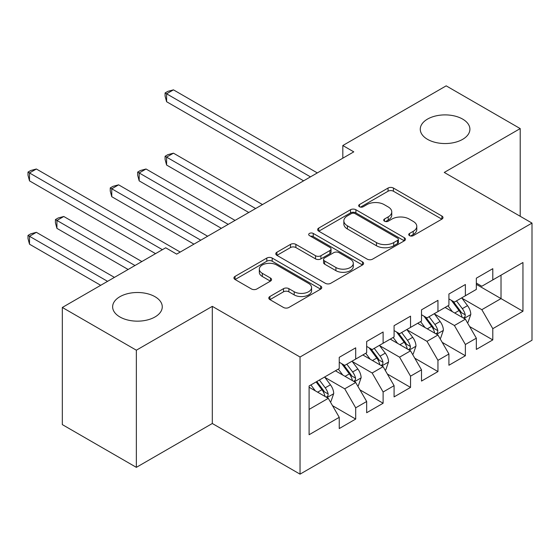 <?xml version="1.0" encoding="UTF-8"?>
<svg xmlns="http://www.w3.org/2000/svg" width="560" height="560" viewBox="0 0 560 560"><rect width="100%" height="100%" fill="white"/><g stroke="black" fill="none" stroke-linecap="round" stroke-linejoin="round"><path stroke-width="0.84" d="M409.521 235.641A2.667 1.54 0 0 0 413.287 235.641L441.882 219.135A3.808 2.198 0 0 0 442.995 217.581A3.808 2.198 0 0 0 441.882 216.027L393.435 188.055A3.808 2.198 0 0 0 388.052 188.055L359.457 204.568A2.667 1.54 0 0 0 358.68 205.653A2.667 1.54 0 0 0 359.457 206.745A2.667 1.54 0 0 0 363.23 206.745L366.926 204.603A12.18 7.035 0 0 1 384.153 204.603L388.192 206.934A12.18 7.035 0 0 1 391.755 211.911A12.18 7.035 0 0 1 388.192 216.881L384.489 219.016A2.667 1.54 0 0 0 383.712 220.108A2.667 1.54 0 0 0 384.489 221.193A2.667 1.54 0 0 0 388.255 221.193L391.958 219.058A12.18 7.035 0 0 1 409.185 219.058L413.217 221.389A12.18 7.035 0 0 1 416.787 226.359A12.18 7.035 0 0 1 413.217 231.329L409.521 233.464A2.667 1.54 0 0 0 408.737 234.556A2.667 1.54 0 0 0 409.521 235.641L409.521 233.464M155.001 296.702A24.815 14.329 0 0 0 127.953 293.594A24.815 14.329 0 0 0 112.637 306.831A24.815 14.329 0 0 0 119.903 316.96A24.815 14.329 0 0 0 146.951 320.068A24.815 14.329 0 0 0 162.267 306.831A24.815 14.329 0 0 0 155.001 296.702M462.63 119.091A24.815 14.329 0 0 0 435.589 115.983A24.815 14.329 0 0 0 420.266 129.22A24.815 14.329 0 0 0 427.539 139.349A24.815 14.329 0 0 0 454.58 142.457A24.815 14.329 0 0 0 469.903 129.22A24.815 14.329 0 0 0 462.63 119.091M269.906 296.513A3.808 2.198 0 0 0 268.793 298.067A3.808 2.198 0 0 0 269.906 299.621L283.5 307.468A3.808 2.198 0 0 0 288.883 307.468L320.642 289.135A3.808 2.198 0 0 0 321.755 287.581A3.808 2.198 0 0 0 320.642 286.027L272.195 258.055A3.808 2.198 0 0 0 266.812 258.055L235.053 276.388A3.808 2.198 0 0 0 233.94 277.942A3.808 2.198 0 0 0 235.053 279.496L251.475 288.974A3.808 2.198 0 0 0 256.858 288.974L270.445 281.127A3.808 2.198 0 0 0 271.558 279.573A3.808 2.198 0 0 0 270.445 278.019L262.304 273.322A10.178 5.88 0 0 1 259.322 269.164A10.178 5.88 0 0 1 265.608 263.732A10.178 5.88 0 0 1 276.703 265.006L308.595 283.423A10.178 5.88 0 0 1 311.577 287.581A10.178 5.88 0 0 1 305.291 293.006A10.178 5.88 0 0 1 294.196 291.732L288.883 288.666A3.808 2.198 0 0 0 283.5 288.666L269.906 296.513L269.906 299.621M136.353 350.203L136.353 467.348L212.303 423.5L212.303 306.355L136.353 350.203L62.328 307.461L165.697 247.786L176.659 254.121L353.78 151.858L342.818 145.523L342.818 158.193M212.303 306.355L300.041 357.014L532 223.09L532 340.235L300.041 474.152L300.041 357.014M520.212 216.286L520.212 128.59L444.262 172.438L532 223.09M520.212 128.59L446.18 85.848L342.818 145.523M367.199 259.147A3.808 2.198 0 0 0 372.582 259.147L404.334 240.807A3.808 2.198 0 0 0 405.454 239.253A3.808 2.198 0 0 0 404.334 237.699L355.894 209.734A3.808 2.198 0 0 0 350.511 209.734L318.752 228.067A3.808 2.198 0 0 0 317.639 229.621A3.808 2.198 0 0 0 318.752 231.175L367.199 259.147M310.534 236.222A2.667 1.54 0 0 1 313.236 236.593L313.236 233.429L362.488 261.863A3.808 2.198 0 0 1 363.601 263.417A3.808 2.198 0 0 1 362.488 264.971L330.729 283.304A3.808 2.198 0 0 1 325.346 283.304L276.906 255.339L276.906 252.231A3.808 2.198 0 0 0 275.793 253.785A3.808 2.198 0 0 0 276.906 255.339M276.906 252.231L290.5 244.384A3.808 2.198 0 0 1 295.876 244.384L315.525 255.724A3.808 2.198 0 0 0 320.908 255.724L329.924 250.523A3.808 2.198 0 0 0 331.037 248.969A3.808 2.198 0 0 0 329.924 247.415L309.47 235.606A2.667 1.54 0 0 1 308.693 234.514A2.667 1.54 0 0 1 310.331 233.093A2.667 1.54 0 0 1 313.236 233.429M476.343 284.354L501.018 298.599L501.018 275.17L522.949 262.507L492.793 279.923L492.793 268.681L476.343 278.18L476.343 289.415L465.374 295.75L465.374 284.508L448.924 294.007L448.924 305.249L437.955 311.577L437.955 300.342L421.505 309.841L421.505 321.076L410.536 327.411L410.536 316.169L394.086 325.668L394.086 336.91L383.117 343.238L383.117 332.003L366.667 341.495L366.667 352.737L355.698 359.072L355.698 347.83L339.248 357.329L339.248 368.564L309.092 385.98L309.092 434.735L339.248 417.326L328.286 398.328L309.092 387.247M522.949 262.507L522.949 311.262L492.793 328.678L481.824 309.68L461.944 298.207M469.623 326.543L492.793 339.913L492.793 328.678M492.793 339.913L476.343 349.412L476.343 338.177L465.374 344.505L454.405 325.514L434.525 314.034M442.204 342.37L465.374 355.747L465.374 344.505M465.374 355.747L448.924 365.246L448.924 354.004L437.955 360.339L426.986 341.341L407.113 329.861M414.785 358.197L437.955 371.574L437.955 360.339M437.955 371.574L421.505 381.073L421.505 369.831L410.536 376.166L399.567 357.168L379.694 345.695M387.373 374.031L410.536 387.408L410.536 376.166M410.536 387.408L394.086 396.9L394.086 385.665L383.117 391.993L372.155 373.002L352.275 361.522M359.954 389.858L383.117 403.235L383.117 391.993M383.117 403.235L366.667 412.734L366.667 401.492L355.698 407.827L344.736 388.829L324.856 377.356M332.535 405.692L355.698 419.062L355.698 407.827M355.698 419.062L339.248 428.561L339.248 417.326M339.248 362.236L344.736 365.4L355.698 359.072M309.092 409.409L328.286 398.328M366.667 346.402L372.155 349.573L383.117 343.238M344.736 388.829L355.698 382.501L335.412 370.783M366.667 401.492L355.698 382.501M394.086 330.575L399.567 333.739L410.536 327.411M372.155 373.002L383.117 366.667L362.831 354.956M394.086 385.665L383.117 366.667M421.505 314.748L426.986 317.912L437.955 311.577M399.567 357.168L410.536 350.84L390.25 339.122M421.505 369.831L410.536 350.84M448.924 298.914L454.405 302.085L465.374 295.75M426.986 341.341L437.955 335.006L417.669 323.295M448.924 354.004L437.955 335.006M476.343 283.087L481.824 286.251L492.793 279.923M454.405 325.514L465.374 319.179L445.081 307.461M476.343 338.177L465.374 319.179M62.328 307.461L62.328 424.606L136.353 467.348M212.303 423.5L300.041 474.152M481.824 309.68L501.018 298.599L522.949 311.262M410.585 236.019L413.217 234.5A12.18 7.035 0 0 0 416.787 229.523L416.787 226.359M391.755 211.911L391.755 215.075A12.18 7.035 0 0 1 388.192 220.045L385.553 221.571M441.833 219.163L393.435 191.226A3.808 2.198 0 0 0 388.052 191.226L360.528 207.116M404.285 240.835L355.894 212.898A3.808 2.198 0 0 0 350.511 212.898L318.808 231.203M397.607 240.345A2.667 1.54 0 0 0 398.391 239.253A2.667 1.54 0 0 0 397.607 238.168L355.089 213.619A2.667 1.54 0 0 0 351.316 213.619L347.417 215.873A12.18 7.035 0 0 0 343.847 220.843A12.18 7.035 0 0 0 347.417 225.813L376.481 242.599A12.18 7.035 0 0 0 393.708 242.599L397.607 240.345L397.607 243.509A2.667 1.54 0 0 0 398.391 242.424L398.391 239.253M343.847 220.843L343.847 224.007A12.18 7.035 0 0 0 347.417 228.984L347.417 225.813M397.607 243.509L393.708 245.763A12.18 7.035 0 0 1 376.481 245.763L347.417 228.984M276.955 255.367L290.5 247.548L290.5 244.384M331.037 248.969L331.037 252.133A3.808 2.198 0 0 1 329.924 253.687L320.908 258.895A3.808 2.198 0 0 1 315.525 258.895L295.876 247.548A3.808 2.198 0 0 0 290.5 247.548M313.236 236.593L362.439 264.999M335.909 267.498A10.178 5.88 0 0 0 347.004 268.772A10.178 5.88 0 0 0 353.29 263.34A10.178 5.88 0 0 0 350.308 259.182L339.073 252.693A3.808 2.198 0 0 0 333.69 252.693L324.674 257.901A3.808 2.198 0 0 0 323.561 259.455A3.808 2.198 0 0 0 324.674 261.009L335.909 267.498L335.909 270.662A10.178 5.88 0 0 0 347.004 271.936A10.178 5.88 0 0 0 353.29 266.504L353.29 263.34M323.561 259.455L323.561 262.619A3.808 2.198 0 0 0 324.674 264.173L324.674 261.009M335.909 270.662L324.674 264.173M311.577 287.581L311.577 290.745A10.178 5.88 0 0 1 305.291 296.177A10.178 5.88 0 0 1 294.196 294.903L288.883 291.83A3.808 2.198 0 0 0 283.5 291.83L269.962 299.649M259.322 269.164L259.322 272.335A10.178 5.88 0 0 0 262.304 276.486L262.304 273.322M270.396 281.162L262.304 276.486M320.586 289.163L272.195 261.219A3.808 2.198 0 0 0 266.812 261.219L235.109 279.531M467.404 322.693L468.062 322.315L470.799 314.398A10.276 5.936 -120 0 0 467.523 305.648L461.699 297.871M452.417 311.696L447.986 305.788M445.921 307.944L445.417 307.272M262.479 204.568L173.453 153.174L166.6 157.129L166.6 165.046L248.773 212.485M463.435 318.059L465.031 316.631L465.255 314.839A10.276 5.936 -120 0 0 462.315 308.658L456.491 300.881M453.166 301.364L460.355 310.968A5.236 3.024 60 0 1 461.307 312.557L465.255 314.839M451.36 300.321L459.025 310.555A10.276 5.936 60 0 1 461.965 316.736L462.175 317.331M166.6 165.046L165.088 159.425L165.088 156.261L255.626 208.53M165.088 156.261L167.832 154.679L173.453 153.174M310.464 176.869L166.6 93.807L173.453 89.852L317.317 172.914M303.604 180.824L166.6 101.724L166.6 93.807L165.088 92.939L167.832 91.357L173.453 89.852M166.6 101.724L165.088 96.103L165.088 92.939M439.985 338.52L440.643 338.142L443.38 330.225A10.276 5.936 -120 0 0 440.104 321.475L434.28 313.705M424.998 327.53L420.574 321.615M418.502 323.778L417.998 323.106M235.06 220.402L146.034 169.001L139.181 172.963L139.181 180.873L221.354 228.319M436.016 333.893L437.612 332.458L437.836 330.666A10.276 5.936 -120 0 0 434.896 324.485L429.072 316.708M425.747 317.198L432.943 326.795A5.236 3.024 60 0 1 433.888 328.391L437.836 330.666M423.941 316.148L431.606 326.382A10.276 5.936 60 0 1 434.546 332.563L434.756 333.158M139.181 180.873L137.676 175.252L137.676 172.088L228.207 224.357M137.676 172.088L140.413 170.506L146.034 169.001M412.566 354.354L413.224 353.976L415.968 346.059A10.276 5.936 -120 0 0 412.685 337.309L406.861 329.532M397.579 343.357L393.155 337.449M391.083 339.605L390.579 338.933M207.641 236.229L118.615 184.835L111.762 188.79L111.762 196.707L193.935 244.146M408.604 349.72L410.193 348.285L410.417 346.493A10.276 5.936 -120 0 0 407.477 340.312L401.653 332.542M398.328 333.025L405.524 342.629A5.236 3.024 60 0 1 406.476 344.218L410.417 346.493M396.522 331.982L404.187 342.216A10.276 5.936 60 0 1 407.127 348.397L407.337 348.992M111.762 196.707L110.257 191.086L110.257 187.922L200.788 240.191M110.257 187.922L112.994 186.333L118.615 184.835M385.147 370.181L385.805 369.803L388.549 361.886A10.276 5.936 -120 0 0 385.266 353.136L379.442 345.359M370.16 359.184L365.736 353.276M363.664 355.432L363.16 354.76M84.343 212.534L155.547 253.645L29.505 180.873L29.505 172.956L36.365 169.001L180.222 252.063M381.185 365.547L382.774 364.119L382.998 362.327A10.276 5.936 -120 0 0 380.058 356.146L374.234 348.369M370.909 348.852L378.105 358.456A5.236 3.024 60 0 1 379.057 360.045L382.998 362.327M369.103 347.809L376.768 358.043A10.276 5.936 60 0 1 379.708 364.224L379.918 364.819M357.728 386.015L358.386 385.63L361.13 377.713A10.276 5.936 -120 0 0 357.847 368.97L352.023 361.193M342.741 375.018L338.317 369.103M336.245 371.266L335.741 370.594M141.841 261.555L63.784 216.489L56.924 220.451L56.924 228.361L128.128 269.472M353.766 381.381L355.355 379.946L355.579 378.154A10.276 5.936 -120 0 0 352.639 371.973L346.815 364.196M343.49 364.686L350.686 374.29A5.236 3.024 60 0 1 351.638 375.879L355.579 378.154M341.684 363.643L349.349 373.877A10.276 5.936 60 0 1 352.289 380.051L352.499 380.646M56.924 228.361L55.419 222.747L55.419 219.576L134.981 265.517M55.419 219.576L58.163 217.994L63.784 216.489M330.309 401.842L330.967 401.464L333.711 393.547A10.276 5.936 -120 0 0 330.435 384.797L324.604 377.02M315.329 390.845L310.898 384.937M114.422 277.389L36.365 232.323L29.505 236.278L29.505 244.195L100.709 285.306M326.347 397.208L327.936 395.78L328.167 393.981A10.276 5.936 -120 0 0 325.22 387.807L319.396 380.03M316.827 381.514L323.267 390.117A5.236 3.024 60 0 1 324.219 391.706L328.167 393.981M316.106 381.927L321.93 389.704A10.276 5.936 60 0 1 324.87 395.885L325.08 396.48M29.505 244.195L28 238.574L28 235.41L107.569 281.344M28 235.41L30.744 233.828L36.365 232.323M162.4 249.683L28 172.088L30.744 170.506L36.365 169.001M29.505 180.873L28 175.252L28 172.088M413.217 234.5L413.217 231.329M384.489 221.193L384.489 219.016M388.192 220.045L388.192 216.881M359.457 206.745L359.457 204.568M388.052 191.226L388.052 188.055M393.435 191.226L393.435 188.055M441.882 219.135L441.882 216.027M318.752 231.175L318.752 228.067M350.511 212.898L350.511 209.734M355.894 212.898L355.894 209.734M404.334 240.807L404.334 237.699M376.481 245.763L376.481 242.599M393.708 245.763L393.708 242.599M295.876 247.548L295.876 244.384M315.525 258.895L315.525 255.724M320.908 258.895L320.908 255.724M329.924 253.687L329.924 250.523M362.488 264.971L362.488 261.863M283.5 291.83L283.5 288.666M288.883 291.83L288.883 288.666M294.196 294.903L294.196 291.732M270.445 281.127L270.445 278.019M235.053 279.496L235.053 276.388M266.812 261.219L266.812 258.055M272.195 261.219L272.195 258.055M320.642 289.135L320.642 286.027M464.086 318.437L470.736 314.594M462.315 308.658L467.523 305.648M454.727 313.033L459.025 310.555M436.667 334.264L443.317 330.428M434.896 324.485L440.104 321.475M427.315 328.86L431.606 326.382M409.248 350.091L415.898 346.255M407.477 340.312L412.685 337.309M399.896 344.694L404.187 342.216M381.829 365.925L388.479 362.082M380.058 356.146L385.266 353.136M372.477 360.521L376.768 358.043M354.41 381.752L361.06 377.916M352.639 371.973L357.847 368.97M345.058 376.355L349.349 373.877M326.998 397.586L333.641 393.743M325.22 387.807L330.435 384.797M317.639 392.182L321.93 389.704"/></g></svg>
